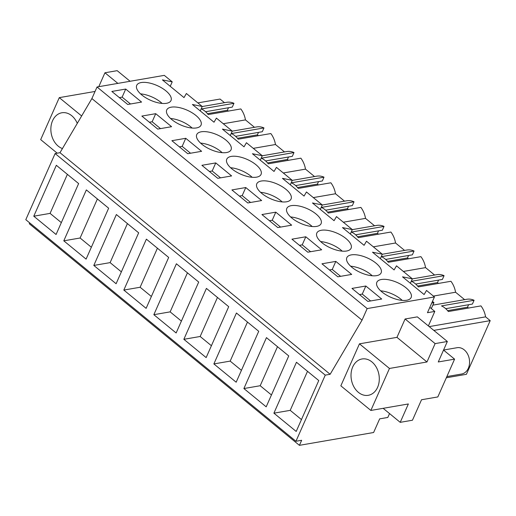 <?xml version="1.0" encoding="UTF-8"?>
<svg xmlns="http://www.w3.org/2000/svg" width="516" height="516" viewBox="0 0 516 516"><rect width="100%" height="100%" fill="white"/><g stroke="black" fill="none" stroke-linecap="round" stroke-linejoin="round"><path stroke-width="0.77" d="M197.854 102.89L220.055 99.053L224.486 102.69M29.664 222.854L29.27 223.75L299.415 445.334L373.61 432.511L379.66 418.863L387.813 417.457L389.535 413.568M295.945 441.264L25.8 219.687L55.109 153.549L59.998 152.704L91.893 98.569L362.038 320.152L330.143 374.287L325.254 375.132L295.945 441.264L301.654 440.283L299.415 445.334M170.241 86.314L172.215 81.857L164.294 75.362L97.027 86.991L91.893 98.569M223.267 123.73L245.461 119.899L254.498 127.31M235.593 136.34L262.289 131.722L263.973 127.929A20.498 15.564 -99.8 0 0 256.645 126.936L232.219 131.161M258.413 135.702L257.394 134.863L258.49 132.38M253.279 148.356L275.48 144.519A20.498 15.564 -99.8 0 0 270.835 133.554L238.218 139.191A20.498 15.564 80.2 0 0 231.355 133.567L263.973 127.929M275.48 144.519L284.516 151.93M265.611 160.96L292.308 156.348L293.991 152.549A20.498 15.564 -99.8 0 0 286.664 151.556L262.231 155.78M288.431 160.321L287.406 159.483L288.509 156.999M283.297 172.976L305.498 169.138A20.498 15.564 -99.8 0 0 300.847 158.173L268.236 163.811A20.498 15.564 80.2 0 0 261.373 158.186L293.991 152.549M305.498 169.138L314.534 176.549M295.629 185.579L322.326 180.968L324.003 177.169A20.498 15.564 -99.8 0 0 316.682 176.175L292.25 180.4M318.443 184.941L317.424 184.102L318.527 181.619M313.315 197.596L335.51 193.758A20.498 15.564 -99.8 0 0 330.866 182.793L298.248 188.43A20.498 15.564 80.2 0 0 291.392 182.806L324.003 177.169M335.51 193.758L344.546 201.169M325.641 210.199L352.338 205.587L354.021 201.788A20.498 15.564 -99.8 0 0 346.694 200.795L322.268 205.02M348.461 209.56L347.442 208.722L348.539 206.239M343.327 222.215L365.528 218.378A20.498 15.564 -99.8 0 0 360.884 207.413L328.266 213.05A20.498 15.564 80.2 0 0 321.404 207.426L354.021 201.788M365.528 218.378L374.564 225.789M355.659 234.819L382.356 230.207L384.039 226.408A20.498 15.564 -99.8 0 0 376.712 225.421L352.28 229.639M378.48 234.18L377.454 233.342L378.557 230.865M373.345 246.835L395.546 242.997A20.498 15.564 -99.8 0 0 390.896 232.039L358.285 237.67A20.498 15.564 80.2 0 0 351.422 232.045L384.039 226.408M395.546 242.997L404.583 250.408M385.678 259.438L412.368 254.827L414.051 251.028A20.498 15.564 -99.8 0 0 406.731 250.041L382.298 254.259M408.491 258.8L407.472 257.961L408.569 255.485M403.364 271.455L425.558 267.617A20.498 15.564 -99.8 0 0 420.914 256.658L388.296 262.289A20.498 15.564 80.2 0 0 381.44 256.665L414.051 251.028M425.558 267.617L434.595 275.028M415.69 284.058L442.386 279.446L444.07 275.647A20.498 15.564 -99.8 0 0 436.742 274.66L412.316 278.879M438.51 283.419L437.491 282.587L438.587 280.104M433.375 296.074L455.576 292.237A20.498 15.564 -99.8 0 0 450.932 281.278L418.315 286.915A20.498 15.564 80.2 0 0 411.452 281.285L444.07 275.647M455.576 292.237L464.613 299.648M445.708 308.678L472.404 304.066L474.088 300.267A20.498 15.564 -99.8 0 0 466.761 299.28L432.834 305.143M468.528 308.046L467.502 307.207L468.605 304.724M429.202 326.602L485.595 316.856A20.498 15.564 -99.8 0 0 480.944 305.898L448.333 311.535A20.498 15.564 80.2 0 0 441.47 305.904L474.088 300.267M485.595 316.856L490.2 320.636L466.419 374.306L446.321 377.777M205.581 111.72L232.277 107.102L233.954 103.31A20.498 15.564 -99.8 0 0 226.634 102.316L202.201 106.541M228.395 111.082L227.375 110.243L228.478 107.76M245.461 119.899A20.498 15.564 -99.8 0 0 240.817 108.934L208.2 114.571A20.498 15.564 80.2 0 0 201.343 108.947L233.954 103.31M55.109 153.549L325.254 375.132M33.772 216.204L56.07 234.496L78.632 183.58L56.334 165.288L33.772 216.204L50.078 213.385L61.333 222.615M183.851 339.309L206.413 288.392L228.711 306.678L206.148 357.594L183.851 339.309L200.163 336.49L211.412 345.72M236.431 313.012L213.869 363.928L236.167 382.214L258.729 331.298L236.431 313.012M93.802 265.443L116.1 283.736L138.669 232.819L116.371 214.533L93.802 265.443L110.114 262.625L121.363 271.861M63.791 240.824L86.088 259.116L108.65 208.2L86.353 189.914L63.791 240.824L80.096 238.005L91.351 247.235M153.839 314.689L176.401 263.773L198.699 282.059L176.137 332.975L153.839 314.689L170.145 311.87L181.4 321.1M123.821 290.069L146.118 308.355L168.68 257.439L146.383 239.153L123.821 290.069L140.126 287.251L151.381 296.481M266.45 337.632L243.887 388.548L266.185 406.834L288.747 355.924L266.45 337.632M296.461 362.251L273.899 413.168L296.197 431.453L318.759 380.544L296.461 362.251M59.998 152.704L330.143 374.287M97.027 86.991L367.173 308.574L362.038 320.152M172.215 81.857L162.385 79.87L183.993 97.595L186.392 93.493L202.227 106.477L192.397 104.49L214.011 122.215L216.41 118.112L232.245 131.096L222.415 129.11L244.023 146.834L246.429 142.732L262.263 155.722L252.434 153.729L274.041 171.454L276.441 167.352L284.361 173.847L292.275 180.342L282.445 178.349L304.053 196.074L306.459 191.971L322.294 204.962L312.464 202.969L334.071 220.693L336.477 216.591L352.312 229.581L342.482 227.588L364.09 245.313L366.489 241.211L374.41 247.706L382.324 254.201L372.494 252.208L394.101 269.933L396.507 265.83L412.342 278.821L402.512 276.834L424.12 294.552L426.519 290.45L434.44 296.945L367.173 308.574M125.711 89.062L111.849 91.455L127.71 104.471L141.578 102.071L125.711 89.062L122.131 97.131L119.351 97.608M155.722 113.681L141.861 116.074L157.728 129.09L171.589 126.691L155.722 113.681L152.149 121.75L149.369 122.228M335.819 261.399L321.958 263.799L337.825 276.808L351.686 274.415L335.819 261.399L332.246 269.468L329.466 269.952M187.747 153.71L171.88 140.694L185.741 138.301L201.608 151.311L187.747 153.71M338.451 233.845A18.757 8.056 23.9 0 0 316.818 233.045A18.757 8.056 23.9 0 0 329.472 247.441A18.757 8.056 23.9 0 0 351.106 248.241A18.757 8.056 23.9 0 0 338.451 233.845M247.777 202.949L231.91 189.933L245.771 187.54L261.638 200.556L247.777 202.949M248.402 159.986A18.757 8.056 23.9 0 0 226.769 159.186A18.757 8.056 23.9 0 0 239.424 173.582A18.757 8.056 23.9 0 0 261.057 174.382A18.757 8.056 23.9 0 0 248.402 159.986M215.759 162.921L201.898 165.314L217.758 178.33L231.62 175.93L215.759 162.921L212.179 170.99L209.399 171.467M307.807 252.189L291.946 239.179L305.807 236.78L321.668 249.796L307.807 252.189M275.789 212.16L261.928 214.553L277.795 227.569L291.656 225.176L275.789 212.16L272.216 220.229L269.429 220.713M308.433 209.225A18.757 8.056 23.9 0 0 286.799 208.425A18.757 8.056 23.9 0 0 299.454 222.822A18.757 8.056 23.9 0 0 321.094 223.621A18.757 8.056 23.9 0 0 308.433 209.225M209.406 148.963A18.757 8.056 23.9 0 0 231.045 149.763A18.757 8.056 23.9 0 0 218.384 135.366A18.757 8.056 23.9 0 0 196.751 134.566A18.757 8.056 23.9 0 0 209.406 148.963M359.484 272.061A18.757 8.056 23.9 0 0 381.124 272.861A18.757 8.056 23.9 0 0 368.469 258.464A18.757 8.056 23.9 0 0 346.829 257.665A18.757 8.056 23.9 0 0 359.484 272.061M188.372 110.746A18.757 8.056 23.9 0 0 166.733 109.947A18.757 8.056 23.9 0 0 179.387 124.343A18.757 8.056 23.9 0 0 201.027 125.143A18.757 8.056 23.9 0 0 188.372 110.746M365.838 286.019L381.705 299.035L367.844 301.428L351.977 288.418L365.838 286.019L362.264 294.088L370.623 300.951M389.503 296.681A18.757 8.056 23.9 0 0 411.142 297.48A18.757 8.056 23.9 0 0 398.481 283.084A18.757 8.056 23.9 0 0 376.848 282.284A18.757 8.056 23.9 0 0 389.503 296.681M149.376 99.723A18.757 8.056 23.9 0 0 171.009 100.523A18.757 8.056 23.9 0 0 158.354 86.127A18.757 8.056 23.9 0 0 136.721 85.327A18.757 8.056 23.9 0 0 149.376 99.723M278.421 184.605A18.757 8.056 23.9 0 0 256.781 183.806A18.757 8.056 23.9 0 0 269.436 198.202A18.757 8.056 23.9 0 0 291.076 199.002A18.757 8.056 23.9 0 0 278.421 184.605M429.828 307.349L434.801 311.425L427.461 312.696L434.44 296.945M432.46 301.409L433.95 302.628L431.75 303.008M95.047 91.455L59.288 97.634L40.68 139.623L57.212 153.188M117.874 83.386L104.935 72.782L117.171 70.666L130.103 81.276M104.935 72.782L98.775 86.688M59.288 97.634L81.644 115.971M77.277 123.376A18.434 13.996 -99.8 0 0 71.737 115.719A18.434 13.996 -99.8 0 0 61.856 112.772A18.434 13.996 -99.8 0 0 50.981 126.762A18.434 13.996 -99.8 0 0 58.25 146.163A18.434 13.996 -99.8 0 0 62.436 148.576M257.394 134.863L237.502 138.301M287.406 159.483L267.52 162.921M317.424 184.102L297.538 187.54M347.442 208.722L327.55 212.16M377.454 233.342L357.569 236.78M407.472 257.961L387.587 261.399M437.491 282.587L417.599 286.019M467.502 307.207L447.617 310.638M433.808 330.382L490.2 320.636M428.377 325.925L434.801 311.425M447.346 341.489L417.328 316.869L405.099 318.985L396.959 337.354L359.452 343.837L340.844 385.826L370.856 410.446L408.362 403.963L400.223 422.34L412.458 420.224L421.527 399.752L437.832 396.933L454.583 359.142L438.271 361.961L447.346 341.489L435.117 343.604L426.971 361.974L389.464 368.456L370.856 410.446M227.375 110.243L207.49 113.681M67.383 174.35L50.078 213.385M217.462 297.448L200.163 336.49M213.869 363.928L230.175 361.11L241.43 370.34M247.474 322.068L230.175 361.11M127.413 223.589L110.114 262.625M97.395 198.97L80.096 238.005M187.443 272.829L170.145 311.87M157.425 248.209L140.126 287.251M243.887 388.548L260.193 385.729L271.448 394.959M277.492 346.694L260.193 385.729M273.899 413.168L290.211 410.349L301.46 419.579M307.51 371.314L290.211 410.349M410.368 283.278L412.342 278.821M380.35 258.651L382.324 254.201M350.338 234.032L352.312 229.581M320.32 209.412L322.294 204.962M290.302 184.793L292.275 180.342M260.29 160.173L262.263 155.722M230.271 135.553L232.245 131.096M200.253 110.934L202.227 106.477M122.131 97.131L130.496 103.987M152.149 121.75L160.508 128.607M332.246 269.468L340.605 276.331M185.741 138.301L182.167 146.37L179.381 146.847M182.167 146.37L190.527 153.226M245.771 187.54L242.198 195.609L239.418 196.093M242.198 195.609L250.557 202.465M212.179 170.99L220.545 177.846M305.807 236.78L302.228 244.848L299.448 245.332M302.228 244.848L310.593 251.711M272.216 220.229L280.575 227.085M362.264 294.088L359.478 294.572M433.95 302.628L431.318 308.568M359.452 343.837L389.464 368.456M371.901 361.916A18.434 13.996 -99.8 0 0 362.013 358.975A18.434 13.996 -99.8 0 0 351.138 372.965A18.434 13.996 -99.8 0 0 358.407 392.36A18.434 13.996 -99.8 0 0 368.295 395.308A18.434 13.996 -99.8 0 0 379.17 381.318A18.434 13.996 -99.8 0 0 371.901 361.916M396.959 337.354L426.971 361.974M405.099 318.985L435.117 343.604M443.534 350.08L454.583 359.142M383.143 408.324L400.223 422.34M162.127 103.426A18.757 8.056 23.9 0 0 140.533 93.86M192.139 128.052A18.757 8.056 23.9 0 0 170.551 118.48M222.157 152.672A18.757 8.056 23.9 0 0 200.563 143.1M252.176 177.291A18.757 8.056 23.9 0 0 230.581 167.719M282.188 201.911A18.757 8.056 23.9 0 0 260.599 192.339M312.206 226.53A18.757 8.056 23.9 0 0 290.611 216.959M342.224 251.15A18.757 8.056 23.9 0 0 320.63 241.578M372.236 275.77A18.757 8.056 23.9 0 0 350.648 266.204M402.254 300.389A18.757 8.056 23.9 0 0 380.66 290.824M443.554 350.042L457.06 347.707A13.351 10.139 80.2 0 1 464.213 349.842A13.351 10.139 80.2 0 1 469.483 363.89A13.351 10.139 80.2 0 1 461.607 374.023L446.856 376.57"/></g></svg>
